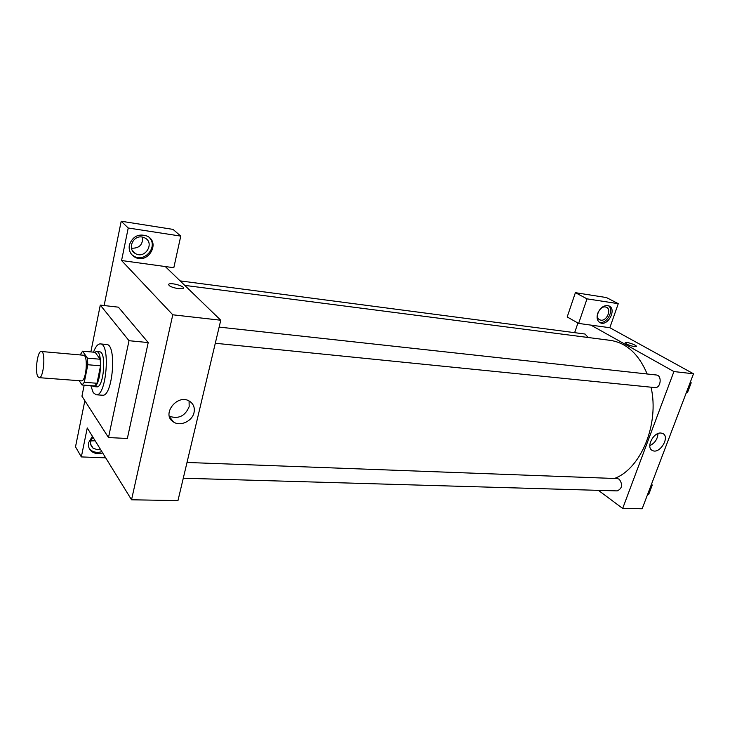 <?xml version="1.0" encoding="UTF-8"?>
<svg xmlns="http://www.w3.org/2000/svg" width="730" height="730" viewBox="0 0 730 730"><rect width="100%" height="100%" fill="white"/><g stroke="black" fill="none" stroke-linecap="round" stroke-linejoin="round"><path stroke-width="1.09" d="M37.914 376.662C34.684 371.899 37.531 350.546 41.291 351.495C45.926 351.212 43.663 378.706 39.146 377.666L37.914 376.662M41.291 351.495L83.412 355.218C88.476 354.981 86.268 381.918 81.304 380.859L39.146 377.666M82.572 351.176L95.156 352.307L100.174 359.242L100.567 365.812L96.99 383.259L84.288 382.31L87.819 364.745L87.445 358.138L82.572 351.176L80.181 354.935M79.242 380.704L82.052 384.993L84.288 382.31M96.99 383.259L94.708 385.924L82.052 384.993M92.053 385.732L93.586 386.59C100.576 388.068 103.596 351.249 96.46 351.559L94.681 352.262M96.46 351.559L99.59 351.842C106.763 351.531 103.751 388.296 96.725 386.827L93.586 386.59M100.567 365.812L87.819 364.745M100.174 359.242L87.445 358.138M93.495 352.161C95.584 346.604 97.875 343.848 100.348 343.903C110.759 343.419 106.37 396.956 96.168 394.784L93.285 392.713L90.785 385.641M100.348 343.903L106.571 344.487C117.11 344.022 112.739 397.394 102.41 395.213L96.168 394.784M90.858 351.924L100.284 305.103L129.018 340.7L108.496 437.562L81.942 396.189L84.169 385.148M100.284 305.103L118.388 307.166L148.217 342.571L127.349 438.474L108.496 437.562M148.217 342.571L129.018 340.7M105.695 457.847L81.331 456.916L87.262 427.944L131.537 499.785L172.782 314.794L121.563 260.528L173.813 267.718L180.766 236.109L128.234 227.997L121.198 221.236L104.125 305.541M84.844 400.715L75.509 446.833L81.331 456.916M128.234 227.997L121.563 260.528M129.356 244.988C132.705 236.182 138.7 233.244 147.36 236.182C160.974 242.898 147.57 264.926 134.703 257.051C130.332 254.286 128.553 250.262 129.356 244.988M131.82 254.706L133.809 256.139C144.805 263.019 158.519 246.338 149.194 237.423M142.122 237.031L144.923 237.962C155.089 242.999 145.078 259.451 135.461 253.584C127.029 249.432 132.741 235.142 142.122 237.031M142.606 237.122C142.943 244.76 139.22 248.465 131.455 248.209M180.766 236.109L173.019 229.384L121.198 221.236M102.638 452.892C98.495 454.197 94.873 453.741 91.761 451.532C89.014 449.269 87.956 446.322 88.595 442.681L92.4 436.275M89.252 448.466L91.004 450.264C94.106 452.481 97.729 452.928 101.862 451.633M100.512 449.434L97.583 449.762L93.084 448.202C89.754 445.008 89.735 441.367 93.02 437.279M95.183 440.783L90.858 440.911M178.448 288.706C171.413 287.365 168.21 285.832 168.858 284.116C171.55 282.264 186.469 286.808 183.139 288.478L178.448 288.706M131.537 499.785L177.965 500.598L220.761 320.233L172.782 314.794M220.761 320.233L165.29 266.541M183.13 288.478C186.469 286.817 171.55 282.264 168.858 284.125L168.493 284.554M194.034 412.541C192.337 421.146 180.346 426.74 173.539 422.004C160.746 414.658 177.554 393.078 189.672 401.317C193.523 403.945 194.974 407.687 194.034 412.541M169.342 416.237C178.567 419.294 185.174 416.091 189.179 406.619L189.061 400.971M184.745 285.375L610.453 340.39C626.513 342.863 638.75 354.068 647.172 373.988M651.06 387.201C659.519 424.185 640.876 468.797 614.432 478.478M183.276 478.214L617.206 490.898C622.206 488.543 622.909 484.656 619.305 479.263L617.416 478.588L187.017 462.464M180.109 280.886L585.077 334.039L588.134 337.506M219.128 327.095L656.325 374.992C662.338 375.329 660.832 388.506 654.883 387.584L215.295 343.264M574.638 332.67L577.932 323.025M598.39 490.35L622.681 508.427L673.918 371.561L590.908 325.115L578.625 323.417L587.011 298.853L618.264 303.68L609.833 327.715L590.908 325.115M578.625 323.417L567.192 316.957L575.386 292.675L606.466 297.566L618.264 303.68M600.863 320.151L599.896 319.877C594.339 317.888 599.54 305.724 605.444 306.974L606.356 307.23C611.941 309.228 606.767 321.346 600.863 320.151M599.175 322.122C606.274 325.042 614.797 310.067 608.473 305.733M597.706 313.362C600.471 307.33 604.194 304.839 608.893 305.888C617.087 308.909 607.99 326.638 600.261 322.779C597.24 321.09 596.392 317.952 597.706 313.362M587.011 298.853L575.386 292.675M622.681 508.427L642.154 508.764L693.5 373.778L609.833 327.715M660.997 433.045L662.676 433.474C670.514 436.668 659.747 454.553 652.447 450.51C645.594 447.818 653.286 432.023 660.997 433.045M693.5 373.778L673.918 371.561M649.791 445.683C654.856 443.156 657.593 439.113 657.986 433.565M634.553 346.668C628.941 345.427 625.865 344.067 625.327 342.589C626.568 341.485 638.029 345.655 636.268 346.586L634.553 346.668M636.377 346.458C637.108 345.263 626.449 341.549 625.327 342.589L625.208 342.726M647.546 494.575L648.669 494.511L652.228 485.167L651.616 483.89M648.669 494.511L647.583 494.484M652.228 485.167L651.142 485.131M686.209 392.95L687.404 392.767L691.191 382.83L690.534 381.589M687.404 392.767L686.319 392.658M691.191 382.83L690.106 382.712M134.703 257.051L133.809 256.139M132.276 250.372L135.461 253.584M91.761 451.532L91.004 450.264M90.639 444.168L93.084 448.202M173.539 422.004L169.488 416.757M599.33 319.567L599.896 319.877M600.261 322.779L599.503 322.359M652.447 450.51L651.516 449.899"/></g></svg>
